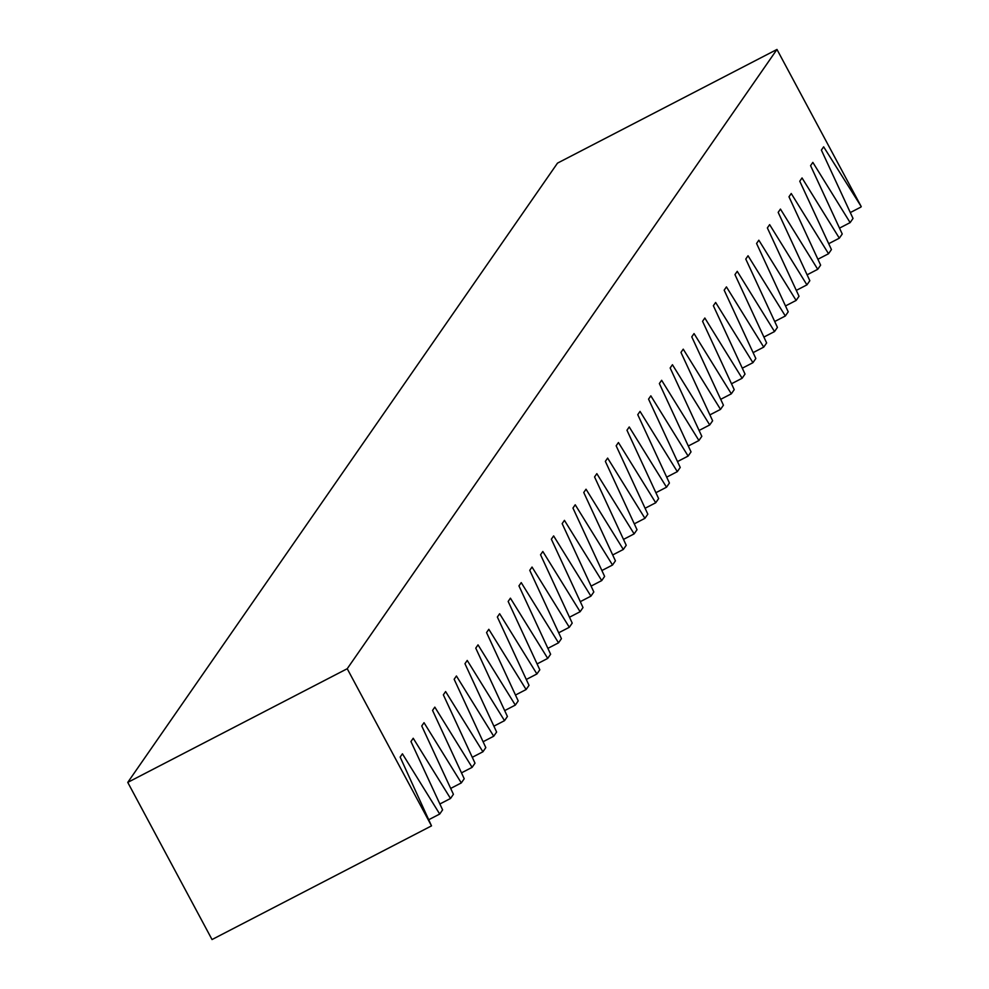 <?xml version="1.0" encoding="UTF-8"?>
<svg xmlns="http://www.w3.org/2000/svg" width="989" height="989" viewBox="0 0 989 989"><rect width="100%" height="100%" fill="white"/><g stroke="black" fill="none" stroke-linecap="round" stroke-linejoin="round"><path stroke-width="1.48" d="M127.754 782.386L212.029 939.55L431.501 825.877L400.149 757.08L402.424 753.816L439.709 814.046L442.602 809.867L410.954 741.527L413.217 738.251L450.514 798.482L453.407 794.303L421.747 725.963L424.021 722.687L461.307 782.917L464.212 778.739L432.552 710.399L434.826 707.123L472.112 767.353L475.004 763.174L443.356 694.834L445.619 691.558L482.916 751.788L485.809 747.61L454.149 679.27L456.423 675.994L493.709 736.224L496.614 732.045L464.954 663.706L467.228 660.429L504.514 720.66L507.406 716.493L475.758 648.141L478.021 644.865L515.318 705.095L518.211 700.929L486.551 632.577L488.826 629.301L526.111 689.531L529.016 685.365L497.356 617.012L499.63 613.736L536.916 673.966L539.809 669.8L508.161 601.448L510.423 598.172L547.721 658.402L550.613 654.236L518.953 585.884L521.228 582.608L558.513 642.838L561.418 638.671L529.758 570.319L532.033 567.043L569.318 627.286L572.211 623.107L540.55 554.755L542.825 551.479L580.123 611.721L583.016 607.543L551.355 539.19L553.63 535.914L590.915 596.157L593.82 591.978L562.16 523.626L564.435 520.35L601.72 580.592L604.613 576.414L572.952 508.062L575.227 504.786L612.525 565.028L615.418 560.85L583.757 492.497L586.032 489.221L623.317 549.464L626.222 545.285L594.562 476.933L596.837 473.657L634.122 533.899L637.015 529.721L605.355 461.369L607.629 458.092L644.927 518.335L647.82 514.156L616.159 445.804L618.434 442.528L655.719 502.771L658.625 498.592L626.964 430.24L629.239 426.964L666.524 487.206L669.417 483.028L637.757 414.675L640.031 411.399L677.317 471.642L680.222 467.463L648.561 399.111L650.836 395.835L688.121 456.077L691.027 451.899L659.366 383.547L661.641 380.283L698.926 440.513L701.819 436.334L670.159 367.982L672.433 364.718L709.719 424.949L712.624 420.77L680.964 352.418L683.238 349.154L720.524 409.384L723.429 405.206L691.768 336.853L694.043 333.59L731.328 393.82L734.221 389.641L702.561 321.301L704.836 318.025L742.121 378.255L745.026 374.077L713.366 305.737L715.64 302.461L752.926 362.691L755.831 358.513L724.171 290.173L726.433 286.897L763.731 347.127L766.623 342.948L734.963 274.608L737.238 271.332L774.523 331.562L777.428 327.384L745.768 259.044L748.043 255.768L785.328 315.998L788.221 311.819L756.573 243.479L758.835 240.203L796.133 300.433L799.025 296.267L767.365 227.915L769.64 224.639L806.925 284.869L809.83 280.703L778.17 212.351L780.445 209.075L817.73 269.305L820.623 265.139L788.975 196.786L791.237 193.51L828.535 253.74L831.428 249.574L799.767 181.222L802.042 177.946L839.327 238.176L842.232 234.01L810.572 165.657L812.847 162.381L850.132 222.612L853.025 218.445L821.377 150.093L823.639 146.817L861.246 206.614L776.971 49.45L557.499 163.123L127.754 782.386L347.226 668.725L776.971 49.45M347.226 668.725L431.501 825.877M439.709 814.046L429.078 819.547M450.514 798.482L439.882 803.983M461.307 782.917L450.687 788.418M472.112 767.353L461.48 772.854M482.916 751.788L472.285 757.29M493.709 736.224L483.089 741.738M504.514 720.66L493.882 726.173M515.318 705.095L504.687 710.609M526.111 689.531L515.492 695.044M536.916 673.966L526.284 679.48M547.721 658.402L537.089 663.916M558.513 642.838L547.894 648.351M569.318 627.286L558.686 632.787M580.123 611.721L569.491 617.223M590.915 596.157L580.296 601.658M601.72 580.592L591.088 586.094M612.525 565.028L601.893 570.529M623.317 549.464L612.686 554.965M634.122 533.899L623.49 539.401M644.927 518.335L634.295 523.836M655.719 502.771L645.088 508.272M666.524 487.206L655.892 492.707M677.317 471.642L666.697 477.143M688.121 456.077L677.49 461.579M698.926 440.513L688.295 446.014M709.719 424.949L699.099 430.45M720.524 409.384L709.892 414.886M731.328 393.82L720.697 399.321M742.121 378.255L731.501 383.757M752.926 362.691L742.294 368.192M763.731 347.127L753.099 352.628M774.523 331.562L763.904 337.064M785.328 315.998L774.696 321.512M796.133 300.433L785.501 305.947M806.925 284.869L796.306 290.383M817.73 269.305L807.098 274.818M828.535 253.74L817.903 259.254M839.327 238.176L828.708 243.69M850.132 222.612L839.5 228.125M860.937 207.06L850.305 212.561"/></g></svg>
